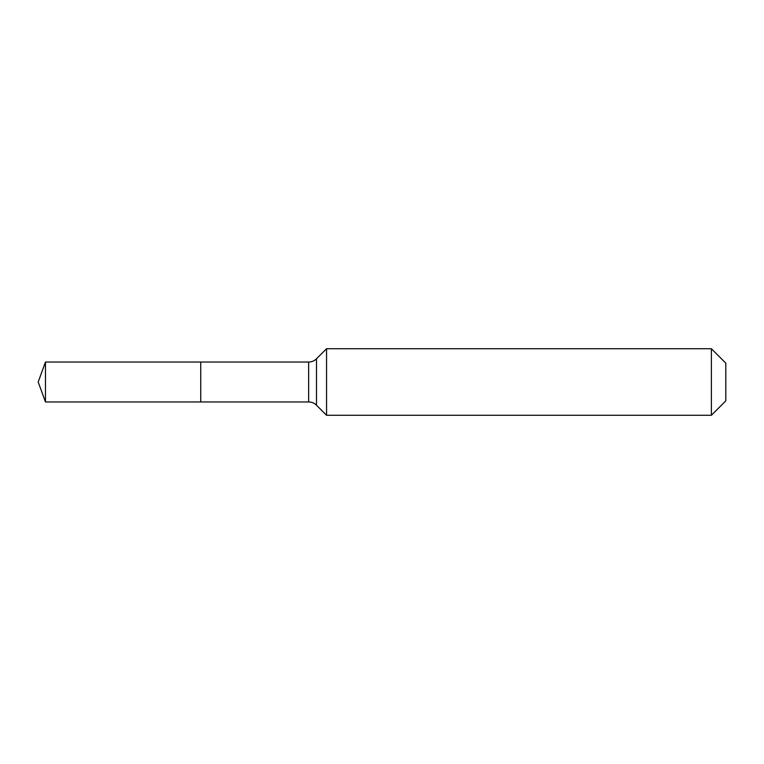 <?xml version="1.0" encoding="UTF-8"?>
<svg xmlns="http://www.w3.org/2000/svg" width="764" height="764" viewBox="0 0 764 764"><rect width="100%" height="100%" fill="white"/><g stroke="black" fill="none" stroke-linecap="round" stroke-linejoin="round"><path stroke-width="1.15" d="M725.8 400.852L711.379 415.272L326.553 415.272L316.487 405.207A11.088 11.088 0 0 0 308.646 401.959L45.468 401.959L38.2 382L45.468 362.041L308.646 362.041C311.693 361.993 314.3 360.914 316.487 358.793L326.553 348.728L711.379 348.728L725.8 363.148L725.8 400.852L711.379 415.272L711.379 348.728M38.2 382L45.468 401.959L45.468 362.041M711.379 415.272L326.553 415.272L316.487 405.207C314.3 403.086 311.693 402.007 308.646 401.959L200.731 401.959L200.731 362.041L200.731 401.959L45.468 401.959M326.553 415.272L326.553 348.728M308.646 401.959L308.646 362.041M316.487 405.207L316.487 358.793"/></g></svg>
